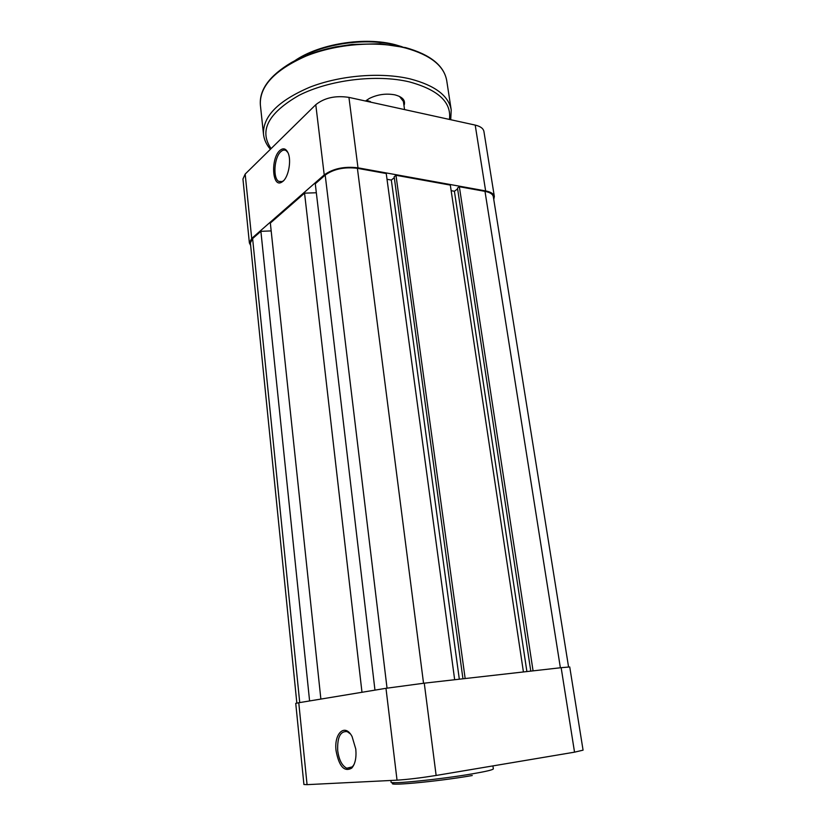 <?xml version="1.0" encoding="UTF-8"?>
<svg xmlns="http://www.w3.org/2000/svg" width="826" height="826" viewBox="0 0 826 826"><rect width="100%" height="100%" fill="white"/><g stroke="black" fill="none" stroke-linecap="round" stroke-linejoin="round"><path stroke-width="1.24" d="M296.844 703.081L250.392 242.865L252.611 238.569L299.735 702.575M271.176 230.919L260.892 231.321L309.595 700.944M260.892 231.321L252.611 238.569M316.327 192.757L304.546 193.15L270.339 223.061L320.87 699.085M304.546 193.15L361.984 692.281M454.672 679.736L386.238 173.522L357.4 168.318C344.38 166.769 333.652 169.02 325.196 175.091L315.274 183.775L374.963 690.133M387.012 179.294L391.328 180.058L459.318 679.209M394.301 177.683L391.328 180.058M523.426 671.951L450.315 185.096L395.974 175.288L394.167 176.723L462.952 678.796M395.974 175.288L465.162 678.549M457.604 188.917L454.403 191.25L526.895 671.559M454.403 191.25L451.151 190.672M568.567 666.954L493.329 196.733C492.802 194.131 490.024 192.344 484.996 191.364L459.359 186.728L457.48 188.091L530.788 671.125M459.359 186.728L533.069 670.867M336.089 750.906C333.756 733.374 345.02 722.812 352.082 736.575L355.789 749.079C356.553 757.772 355.19 764.122 351.711 768.139C344.287 772.227 339.083 766.487 336.089 750.906M350.317 733.88L347.219 731.64C340.343 730.876 337.184 737.236 337.71 750.7C339.001 759.951 342.026 765.795 346.775 768.221L352.361 766.838L354.117 764.37M561.153 667.687L424.265 683.174L436.138 775.459L574.535 752.166L561.153 667.687L569.733 666.954L583.073 750.163L574.535 752.166M307.065 784.648L303.916 784.504L295.739 703.37L298.764 702.74L307.065 784.648L397.038 780.167L385.979 688.306L298.764 702.74M385.979 688.306L424.265 683.174M436.138 775.459C421.012 777.875 407.982 779.445 397.038 780.167M283.101 181.193L281.284 182.432C272.074 187.347 270.721 158.489 279.725 150.611C283.225 147.575 286.054 148.443 288.212 153.202C291.475 160.729 288.542 176.63 283.101 181.193M287.964 152.614L286.085 150.59C284.392 149.609 282.616 149.991 280.757 151.736C274.118 157.518 272.745 178.437 278.796 181.41L282.224 181.555L283.731 180.564M315.78 104.706L245.177 174.069L251.703 238.446L324.226 174.916L315.78 104.706C324.411 97.798 335.459 95.351 348.933 97.385L357.988 167.823L485.636 190.92L475.208 125.087L348.933 97.385M475.208 125.087C480.412 126.326 483.324 128.453 483.922 131.479L494.351 196.536C493.793 193.821 490.892 191.952 485.636 190.92M251.703 238.446L249.38 242.947L242.947 179.036L245.177 174.069M357.988 167.823C344.339 166.191 333.084 168.566 324.226 174.916M249.38 242.947L250.65 245.477M493.762 199.469L494.351 196.536M365.526 101.02L369.243 98.511C377.368 94.474 385.897 93.245 394.807 94.835L394.962 94.876C402.799 96.993 405.803 100.555 403.986 105.563M404.554 109.59L403.057 99.037L403.387 101.402L399.516 96.436M366.414 100.318L370.523 101.65M325.196 175.091L387.033 688.13M357.4 168.318L423.542 683.257M484.996 191.364L560.379 667.769M472.245 775.521C436.675 781.778 380.703 786.775 394.446 782.666M390.894 780.477L391.09 782.119C389.046 784.535 441.332 779.269 472.999 773.735C486.369 771.412 493.153 769.78 493.339 768.841L492.926 765.898M398.659 46.06L395.675 45.244C366.414 37.356 323.08 43.541 297.99 59.131M405.876 48.104C376.904 40.65 336.43 43.809 306.074 56.065C274.697 70.014 259.457 86.265 260.355 104.809C259.271 89.631 269.658 75.538 291.506 62.508C304.185 55.6 318.795 50.407 335.346 46.937L351.866 44.449L380.063 43.768L405.628 47.619C430.315 54.568 444.016 65.564 446.721 80.597C444.12 65.873 430.501 55.043 405.876 48.104M449.427 119.429C451.688 102.341 438.348 89.838 409.417 81.898C376.77 74.041 329.481 79.781 299.022 95.341C268.13 113.1 258.827 130.849 271.104 148.597M270.422 149.269C266.437 144.736 264.134 139.749 263.504 134.297C262.689 116.507 278.114 100.803 309.791 87.205C340.426 75.249 381.209 71.965 410.326 78.955C435.065 85.47 448.694 95.795 451.213 109.92L446.721 80.597M351.649 767.468L346.775 768.221M352.361 766.838L351.711 768.139M282.224 181.555L281.284 182.432M282.131 181.957L278.796 181.41M294.706 60.783C319.177 43.747 364.824 36.447 395.437 44.769L402.262 46.814M403.893 100.235L404.451 104.179M263.504 134.297L260.355 104.809M450.728 119.718L451.213 109.92"/></g></svg>
